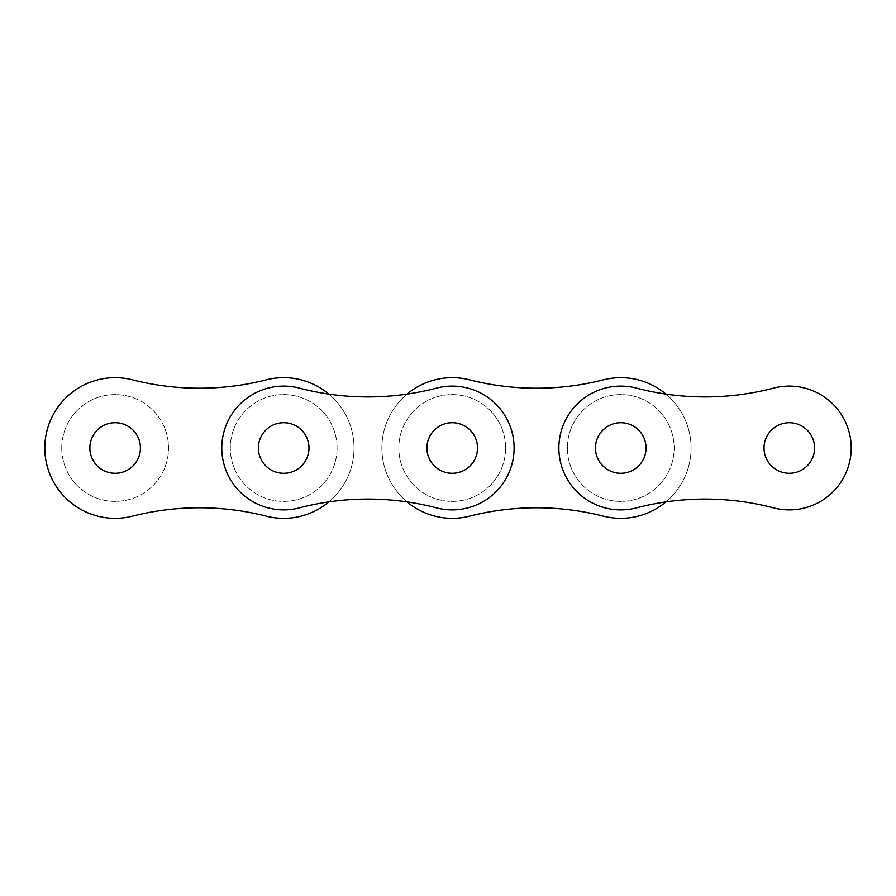 <?xml version="1.0" encoding="UTF-8"?>
<svg xmlns="http://www.w3.org/2000/svg" width="896" height="896" viewBox="0 0 896 896"><rect width="100%" height="100%" fill="white"/><g stroke="black" fill="none" stroke-linecap="round" stroke-linejoin="round"><path stroke-width="0.67" stroke-dasharray="4.48 3.36" d="M426.944 448A25.278 25.278 0 0 1 452.222 422.722A25.278 25.278 0 0 1 477.501 448A25.278 25.278 0 0 0 452.222 422.722A25.278 25.278 0 0 0 426.944 448A25.278 25.278 0 0 0 452.222 473.278A25.278 25.278 0 0 0 477.501 448A25.278 25.278 0 0 0 452.222 422.722A25.278 25.278 0 0 0 426.944 448A25.278 25.278 0 0 0 452.222 473.278A25.278 25.278 0 0 0 477.501 448A25.278 25.278 0 0 0 452.222 422.722A25.278 25.278 0 0 0 426.944 448A25.278 25.278 0 0 0 452.222 473.278A25.278 25.278 0 0 0 477.501 448A25.278 25.278 0 0 0 452.222 422.722A25.278 25.278 0 0 0 426.944 448A25.278 25.278 0 0 0 452.222 473.278A25.278 25.278 0 0 0 477.501 448A25.278 25.278 0 0 0 452.222 422.722A25.278 25.278 0 0 0 426.944 448A25.278 25.278 0 0 0 452.222 473.278A25.278 25.278 0 0 0 477.501 448A25.278 25.278 0 0 0 452.222 422.722A25.278 25.278 0 0 0 426.944 448A25.278 25.278 0 0 0 452.222 473.278A25.278 25.278 0 0 0 477.501 448A25.278 25.278 0 0 1 452.222 473.278A25.278 25.278 0 0 1 426.944 448A25.278 25.278 0 0 1 452.222 422.722A25.278 25.278 0 0 1 477.501 448A25.278 25.278 0 0 0 452.222 422.722A25.278 25.278 0 0 0 426.944 448A25.278 25.278 0 0 0 452.222 473.278A25.278 25.278 0 0 0 477.501 448A25.278 25.278 0 0 1 452.222 473.278A25.278 25.278 0 0 1 426.944 448M258.395 448A25.278 25.278 0 0 1 283.674 422.722A25.278 25.278 0 0 1 308.963 448A25.278 25.278 0 0 0 283.674 422.722A25.278 25.278 0 0 0 258.395 448A25.278 25.278 0 0 0 283.674 473.278A25.278 25.278 0 0 0 308.963 448A25.278 25.278 0 0 0 283.674 422.722A25.278 25.278 0 0 0 258.395 448A25.278 25.278 0 0 0 283.674 473.278A25.278 25.278 0 0 0 308.963 448A25.278 25.278 0 0 0 283.674 422.722A25.278 25.278 0 0 0 258.395 448A25.278 25.278 0 0 0 283.674 473.278A25.278 25.278 0 0 0 308.963 448A25.278 25.278 0 0 0 283.674 422.722A25.278 25.278 0 0 0 258.395 448A25.278 25.278 0 0 0 283.674 473.278A25.278 25.278 0 0 0 308.963 448A25.278 25.278 0 0 0 283.674 422.722A25.278 25.278 0 0 0 258.395 448A25.278 25.278 0 0 0 283.674 473.278A25.278 25.278 0 0 0 308.963 448A25.278 25.278 0 0 0 283.674 422.722A25.278 25.278 0 0 0 258.395 448A25.278 25.278 0 0 0 283.674 473.278A25.278 25.278 0 0 0 308.963 448A25.278 25.278 0 0 1 283.674 473.278A25.278 25.278 0 0 1 258.395 448A25.278 25.278 0 0 1 283.674 422.722A25.278 25.278 0 0 1 308.963 448A25.278 25.278 0 0 0 283.674 422.722A25.278 25.278 0 0 0 258.395 448A25.278 25.278 0 0 0 283.674 473.278A25.278 25.278 0 0 0 308.963 448A25.278 25.278 0 0 1 283.674 473.278A25.278 25.278 0 0 1 258.395 448M132.474 379.837A70.336 70.336 0 0 0 44.8 448A70.336 70.336 0 0 0 132.474 516.163A271.477 271.477 0 0 1 266.336 516.163A70.336 70.336 0 0 0 354.021 448A70.336 70.336 0 0 0 266.336 379.837A271.477 271.477 0 0 1 132.474 379.837A70.336 70.336 0 0 0 44.8 448A70.336 70.336 0 0 0 132.474 516.163A271.477 271.477 0 0 1 266.336 516.163A70.336 70.336 0 0 0 354.021 448A70.336 70.336 0 0 0 266.336 379.837A271.477 271.477 0 0 1 132.474 379.837A70.336 70.336 0 0 0 44.8 448A70.336 70.336 0 0 0 132.474 516.163M140.414 448A25.278 25.278 0 0 0 115.136 422.722A25.278 25.278 0 0 0 89.858 448A25.278 25.278 0 0 0 115.136 473.278A25.278 25.278 0 0 0 140.414 448A25.278 25.278 0 0 0 115.136 422.722A25.278 25.278 0 0 0 89.858 448A25.278 25.278 0 0 0 115.136 473.278A25.278 25.278 0 0 0 140.414 448A25.278 25.278 0 0 0 115.136 422.722A25.278 25.278 0 0 0 89.858 448A25.278 25.278 0 0 0 115.136 473.278A25.278 25.278 0 0 0 140.414 448M764.019 448A25.278 25.278 0 0 1 789.298 422.722A25.278 25.278 0 0 1 814.587 448A25.278 25.278 0 0 0 789.298 422.722A25.278 25.278 0 0 0 764.019 448A25.278 25.278 0 0 0 789.298 473.278A25.278 25.278 0 0 0 814.587 448A25.278 25.278 0 0 0 789.298 422.722A25.278 25.278 0 0 0 764.019 448A25.278 25.278 0 0 0 789.298 473.278A25.278 25.278 0 0 0 814.587 448A25.278 25.278 0 0 0 789.298 422.722A25.278 25.278 0 0 0 764.019 448A25.278 25.278 0 0 0 789.298 473.278A25.278 25.278 0 0 0 814.587 448A25.278 25.278 0 0 0 789.298 422.722A25.278 25.278 0 0 0 764.019 448A25.278 25.278 0 0 0 789.298 473.278A25.278 25.278 0 0 0 814.587 448A25.278 25.278 0 0 1 789.298 473.278A25.278 25.278 0 0 1 764.019 448M595.482 448A25.278 25.278 0 0 1 620.76 422.722A25.278 25.278 0 0 1 646.038 448A25.278 25.278 0 0 0 620.76 422.722A25.278 25.278 0 0 0 595.482 448A25.278 25.278 0 0 0 620.76 473.278A25.278 25.278 0 0 0 646.038 448A25.278 25.278 0 0 0 620.76 422.722A25.278 25.278 0 0 0 595.482 448A25.278 25.278 0 0 0 620.76 473.278A25.278 25.278 0 0 0 646.038 448A25.278 25.278 0 0 0 620.76 422.722A25.278 25.278 0 0 0 595.482 448A25.278 25.278 0 0 0 620.76 473.278A25.278 25.278 0 0 0 646.038 448A25.278 25.278 0 0 0 620.76 422.722A25.278 25.278 0 0 0 595.482 448A25.278 25.278 0 0 0 620.76 473.278A25.278 25.278 0 0 0 646.038 448A25.278 25.278 0 0 0 620.76 422.722A25.278 25.278 0 0 0 595.482 448A25.278 25.278 0 0 0 620.76 473.278A25.278 25.278 0 0 0 646.038 448A25.278 25.278 0 0 0 620.76 422.722A25.278 25.278 0 0 0 595.482 448A25.278 25.278 0 0 0 620.76 473.278A25.278 25.278 0 0 0 646.038 448A25.278 25.278 0 0 1 620.76 473.278A25.278 25.278 0 0 1 595.482 448A25.278 25.278 0 0 1 620.76 422.722A25.278 25.278 0 0 1 646.038 448A25.278 25.278 0 0 0 620.76 422.722A25.278 25.278 0 0 0 595.482 448A25.278 25.278 0 0 0 620.76 473.278A25.278 25.278 0 0 0 646.038 448A25.278 25.278 0 0 1 620.76 473.278A25.278 25.278 0 0 1 595.482 448M773.651 507.886A61.902 61.902 0 0 0 851.2 448A61.902 61.902 0 0 0 773.651 388.114A271.477 271.477 0 0 1 636.406 388.114A61.902 61.902 0 0 0 558.869 448A61.902 61.902 0 0 0 636.406 507.886A271.477 271.477 0 0 1 665.952 501.894A70.336 70.336 0 0 0 665.952 394.106A271.477 271.477 0 0 1 636.406 388.114A61.902 61.902 0 0 0 558.869 448A61.902 61.902 0 0 0 636.406 507.886A271.477 271.477 0 0 1 773.651 507.886A61.902 61.902 0 0 0 851.2 448A61.902 61.902 0 0 0 773.651 388.114A271.477 271.477 0 0 1 636.406 388.114A61.902 61.902 0 0 0 558.869 448A61.902 61.902 0 0 0 636.406 507.886A271.477 271.477 0 0 1 773.651 507.886A61.902 61.902 0 0 0 851.2 448A61.902 61.902 0 0 0 773.651 388.114M567.37 448A53.39 53.39 0 0 1 620.76 394.61A53.39 53.39 0 0 1 674.15 448A53.39 53.39 0 0 0 620.76 394.61A53.39 53.39 0 0 0 567.37 448A53.39 53.39 0 0 0 620.76 501.39A53.39 53.39 0 0 0 674.15 448A53.39 53.39 0 0 1 620.76 501.39A53.39 53.39 0 0 1 567.37 448M469.56 379.837A70.336 70.336 0 0 0 407.03 501.894A271.477 271.477 0 0 1 436.576 507.886A61.902 61.902 0 0 0 514.114 448A61.902 61.902 0 0 0 436.576 388.114A271.477 271.477 0 0 1 299.32 388.114A61.902 61.902 0 0 0 221.782 448A61.902 61.902 0 0 0 299.32 507.886A271.477 271.477 0 0 1 436.576 507.886A61.902 61.902 0 0 0 514.114 448A61.902 61.902 0 0 0 436.576 388.114A271.477 271.477 0 0 1 407.03 394.106A70.336 70.336 0 0 0 469.56 516.163A271.477 271.477 0 0 1 603.422 516.163A70.336 70.336 0 0 0 691.096 448A70.336 70.336 0 0 0 603.422 379.837A271.477 271.477 0 0 1 469.56 379.837A70.336 70.336 0 0 0 381.886 448A70.336 70.336 0 0 0 469.56 516.163A271.477 271.477 0 0 1 603.422 516.163A70.336 70.336 0 0 0 691.096 448A70.336 70.336 0 0 0 603.422 379.837A271.477 271.477 0 0 1 469.56 379.837A70.336 70.336 0 0 0 381.886 448A70.336 70.336 0 0 0 469.56 516.163M61.746 448A53.39 53.39 0 0 1 115.136 394.61A53.39 53.39 0 0 1 168.526 448A53.39 53.39 0 0 0 115.136 394.61A53.39 53.39 0 0 0 61.746 448A53.39 53.39 0 0 0 115.136 501.39A53.39 53.39 0 0 0 168.526 448A53.39 53.39 0 0 1 115.136 501.39A53.39 53.39 0 0 1 61.746 448M89.634 448A25.502 25.502 0 0 0 115.136 473.502A25.502 25.502 0 0 0 140.638 448A25.502 25.502 0 0 0 115.136 422.498A25.502 25.502 0 0 0 89.634 448A25.502 25.502 0 0 0 115.136 473.502A25.502 25.502 0 0 0 140.638 448A25.502 25.502 0 0 0 115.136 422.498A25.502 25.502 0 0 0 89.634 448M505.613 448A53.39 53.39 0 0 0 452.222 394.61A53.39 53.39 0 0 0 398.832 448A53.39 53.39 0 0 0 452.222 501.39A53.39 53.39 0 0 0 505.613 448A53.39 53.39 0 0 0 452.222 394.61A53.39 53.39 0 0 0 398.832 448A53.39 53.39 0 0 0 452.222 501.39A53.39 53.39 0 0 0 505.613 448M337.075 448A53.39 53.39 0 0 0 283.674 394.61A53.39 53.39 0 0 0 230.283 448A53.39 53.39 0 0 1 283.674 394.61A53.39 53.39 0 0 1 337.075 448A53.39 53.39 0 0 1 283.674 501.39A53.39 53.39 0 0 1 230.283 448A53.39 53.39 0 0 0 283.674 501.39A53.39 53.39 0 0 0 337.075 448M328.877 501.894A70.336 70.336 0 0 0 328.877 394.106A271.477 271.477 0 0 1 299.32 388.114A61.902 61.902 0 0 0 221.782 448A61.902 61.902 0 0 0 299.32 507.886A271.477 271.477 0 0 1 328.877 501.894M514.114 448A61.902 61.902 0 0 0 436.576 388.114A271.477 271.477 0 0 1 299.32 388.114A61.902 61.902 0 0 0 221.782 448A61.902 61.902 0 0 0 299.32 507.886A271.477 271.477 0 0 1 436.576 507.886A61.902 61.902 0 0 0 514.114 448M603.422 516.163A70.336 70.336 0 0 0 691.096 448A70.336 70.336 0 0 0 603.422 379.837M266.336 516.163A70.336 70.336 0 0 0 354.021 448A70.336 70.336 0 0 0 266.336 379.837M426.709 448A25.502 25.502 0 0 0 452.222 473.502A25.502 25.502 0 0 0 477.725 448A25.502 25.502 0 0 0 452.222 422.498A25.502 25.502 0 0 0 426.709 448A25.502 25.502 0 0 0 452.222 473.502A25.502 25.502 0 0 0 477.725 448A25.502 25.502 0 0 0 452.222 422.498A25.502 25.502 0 0 0 426.709 448M595.258 448A25.502 25.502 0 0 0 620.76 473.502A25.502 25.502 0 0 0 646.262 448A25.502 25.502 0 0 0 620.76 422.498A25.502 25.502 0 0 0 595.258 448A25.502 25.502 0 0 0 620.76 473.502A25.502 25.502 0 0 0 646.262 448A25.502 25.502 0 0 0 620.76 422.498A25.502 25.502 0 0 0 595.258 448M258.171 448A25.502 25.502 0 0 0 283.674 473.502A25.502 25.502 0 0 0 309.187 448A25.502 25.502 0 0 0 283.674 422.498A25.502 25.502 0 0 0 258.171 448A25.502 25.502 0 0 0 283.674 473.502A25.502 25.502 0 0 0 309.187 448A25.502 25.502 0 0 0 283.674 422.498A25.502 25.502 0 0 0 258.171 448"/><path stroke-width="1.34" d="M477.501 448A25.278 25.278 0 0 0 452.222 422.722A25.278 25.278 0 0 0 426.944 448A25.278 25.278 0 0 0 452.222 473.278A25.278 25.278 0 0 0 477.501 448M814.587 448A25.278 25.278 0 0 0 789.298 422.722A25.278 25.278 0 0 0 764.019 448A25.278 25.278 0 0 0 789.298 473.278A25.278 25.278 0 0 0 814.587 448M646.038 448A25.278 25.278 0 0 0 620.76 422.722A25.278 25.278 0 0 0 595.482 448A25.278 25.278 0 0 0 620.76 473.278A25.278 25.278 0 0 0 646.038 448M851.2 448A61.902 61.902 0 0 0 773.651 388.114A271.477 271.477 0 0 1 665.952 394.106A70.336 70.336 0 0 0 603.422 379.837A271.477 271.477 0 0 1 469.56 379.837A70.336 70.336 0 0 0 407.03 394.106A271.477 271.477 0 0 1 328.877 394.106A70.336 70.336 0 0 0 266.336 379.837A271.477 271.477 0 0 1 132.474 379.837A70.336 70.336 0 0 0 44.8 448A70.336 70.336 0 0 0 132.474 516.163A271.477 271.477 0 0 1 266.336 516.163A70.336 70.336 0 0 0 328.877 501.894A271.477 271.477 0 0 1 407.03 501.894A70.336 70.336 0 0 0 469.56 516.163A271.477 271.477 0 0 1 603.422 516.163A70.336 70.336 0 0 0 665.952 501.894A271.477 271.477 0 0 1 773.651 507.886A61.902 61.902 0 0 0 851.2 448M308.963 448A25.278 25.278 0 0 0 283.674 422.722A25.278 25.278 0 0 0 258.395 448A25.278 25.278 0 0 0 283.674 473.278A25.278 25.278 0 0 0 308.963 448M514.114 448A61.902 61.902 0 0 0 436.576 388.114A271.477 271.477 0 0 1 299.32 388.114A61.902 61.902 0 0 0 221.782 448A61.902 61.902 0 0 0 299.32 507.886A271.477 271.477 0 0 1 436.576 507.886A61.902 61.902 0 0 0 514.114 448M89.858 448A25.278 25.278 0 0 0 115.136 473.278A25.278 25.278 0 0 0 140.414 448A25.278 25.278 0 0 0 115.136 422.722A25.278 25.278 0 0 0 89.858 448M603.422 379.837A271.477 271.477 0 0 1 469.56 379.837M469.56 516.163A271.477 271.477 0 0 1 603.422 516.163M773.651 388.114A271.477 271.477 0 0 1 636.406 388.114A61.902 61.902 0 0 0 558.869 448A61.902 61.902 0 0 0 636.406 507.886A271.477 271.477 0 0 1 773.651 507.886M132.474 516.163A271.477 271.477 0 0 1 266.336 516.163M266.336 379.837A271.477 271.477 0 0 1 132.474 379.837"/></g></svg>
